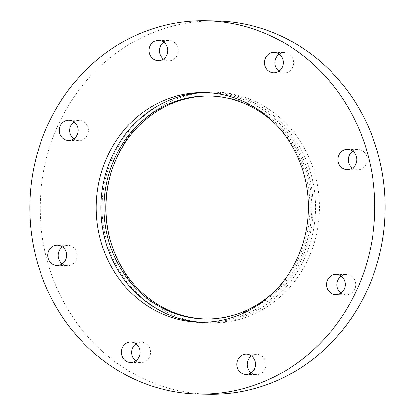 <?xml version="1.0" encoding="UTF-8"?>
<svg xmlns="http://www.w3.org/2000/svg" width="415" height="415" viewBox="0 0 415 415"><rect width="100%" height="100%" fill="white"/><g stroke="black" fill="none" stroke-linecap="round" stroke-linejoin="round"><path stroke-width="0.31" stroke-dasharray="2.08 1.56" d="M163.484 59.08A10.183 9.41 -89.1 0 0 168.651 60.855A10.183 9.41 -89.1 0 0 171.54 60.414A10.183 9.41 -89.1 0 0 178.139 49.25A10.183 9.41 -89.1 0 0 168.983 40.494A10.183 9.41 -89.1 0 0 166.093 40.935A10.183 9.41 -89.1 0 0 163.764 42.102M278.932 71.172A10.183 9.41 -89.1 0 0 279.824 71.754A10.183 9.41 -89.1 0 0 284.099 72.947A10.183 9.41 -89.1 0 0 293.374 65.305A10.183 9.41 -89.1 0 0 288.71 53.779A10.183 9.41 -89.1 0 0 284.436 52.586A10.183 9.41 -89.1 0 0 279.212 54.189M352.46 168.096A10.183 9.41 -89.1 0 0 357.621 169.87A10.183 9.41 -89.1 0 0 366.798 156.72A10.183 9.41 -89.1 0 0 357.958 149.509A10.183 9.41 -89.1 0 0 352.734 151.117M340.985 293.073A10.183 9.41 -89.1 0 0 346.151 294.852A10.183 9.41 -89.1 0 0 354.612 289.457A10.183 9.41 -89.1 0 0 346.483 274.491A10.183 9.41 -89.1 0 0 341.265 276.094M251.236 372.898A10.183 9.41 -89.1 0 0 256.403 374.678A10.183 9.41 -89.1 0 0 259.292 374.237A10.183 9.41 -89.1 0 0 265.89 363.068A10.183 9.41 -89.1 0 0 256.735 354.317A10.183 9.41 -89.1 0 0 253.845 354.758A10.183 9.41 -89.1 0 0 251.516 355.92M135.788 360.811A10.183 9.41 -89.1 0 0 136.675 361.392A10.183 9.41 -89.1 0 0 140.95 362.586A10.183 9.41 -89.1 0 0 150.225 354.944A10.183 9.41 -89.1 0 0 145.561 343.418A10.183 9.41 -89.1 0 0 141.287 342.225A10.183 9.41 -89.1 0 0 136.068 343.827M62.266 263.883A10.183 9.41 -89.1 0 0 67.427 265.662A10.183 9.41 -89.1 0 0 76.604 252.507A10.183 9.41 -89.1 0 0 67.764 245.301A10.183 9.41 -89.1 0 0 62.541 246.904M73.735 138.906A10.183 9.41 -89.1 0 0 78.902 140.68A10.183 9.41 -89.1 0 0 87.363 135.285A10.183 9.41 -89.1 0 0 79.239 120.319A10.183 9.41 -89.1 0 0 74.015 121.927M215.769 20.921A186.688 172.49 -89.1 0 0 60.637 119.868A186.688 172.49 -89.1 0 0 209.617 394.25M110.271 240.399A115.52 106.733 -89.1 0 0 210.789 323.093A115.52 106.733 -89.1 0 0 306.784 261.865A115.52 106.733 -89.1 0 0 214.597 92.078A115.52 106.733 -89.1 0 0 118.602 153.306A115.52 106.733 -89.1 0 0 111.412 171.416M202.753 322.253A114.841 106.105 -89.1 0 0 205.088 322.32A114.841 106.105 -89.1 0 0 300.517 261.45A114.841 106.105 -89.1 0 0 208.875 92.664A114.841 106.105 -89.1 0 0 206.535 92.654M272.219 293.607A111.505 103.024 -89.1 0 0 297.799 259.883A111.505 103.024 -89.1 0 0 275.021 123.571M206.053 318.99A111.505 103.024 -89.1 0 0 206.96 319.011A111.505 103.024 -89.1 0 0 299.614 259.915A111.505 103.024 -89.1 0 0 210.638 96.031A111.505 103.024 -89.1 0 0 209.725 96.021M114.711 153.244A115.52 106.733 -89.1 0 0 206.893 323.026A115.52 106.733 -89.1 0 0 302.888 261.798A115.52 106.733 -89.1 0 0 210.701 92.016A115.52 106.733 -89.1 0 0 114.711 153.244M158.265 60.683L168.651 60.855M158.597 40.322L168.983 40.494M273.713 72.775L284.099 72.947M274.05 52.415L284.436 52.586M347.236 169.699L357.621 169.87M347.573 149.338L357.958 149.509M335.761 294.681L346.151 294.852M336.098 274.32L346.483 274.491M246.017 374.506L256.403 374.678M246.349 354.145L256.735 354.317M130.564 362.414L140.95 362.586M130.901 342.053L141.287 342.225M57.042 265.491L67.427 265.662M57.379 245.13L67.764 245.301M68.517 140.509L78.902 140.68M68.849 120.148L79.239 120.319M208.875 92.664L204.201 92.587M205.088 322.32L200.414 322.242M210.638 96.031L208.818 96M206.96 319.011L205.145 318.979M214.597 92.078L210.701 92.016M210.789 323.093L206.893 323.026"/><path stroke-width="0.62" d="M155.708 40.763A10.183 9.41 90.9 0 1 158.597 40.322A10.183 9.41 90.9 0 1 167.836 50.661A10.183 9.41 90.9 0 1 158.265 60.683A10.183 9.41 90.9 0 1 149.11 51.932A10.183 9.41 90.9 0 1 155.708 40.763M163.764 42.102A10.183 9.41 -89.1 0 0 163.484 59.08M278.325 53.608A10.183 9.41 90.9 0 1 282.988 65.134A10.183 9.41 90.9 0 1 273.713 72.775A10.183 9.41 90.9 0 1 264.474 62.442A10.183 9.41 90.9 0 1 274.05 52.415A10.183 9.41 90.9 0 1 278.325 53.608M279.212 54.189A10.183 9.41 -89.1 0 0 278.932 71.172M356.407 156.548A10.183 9.41 90.9 0 1 347.236 169.699A10.183 9.41 90.9 0 1 337.997 159.365A10.183 9.41 90.9 0 1 347.573 149.338A10.183 9.41 90.9 0 1 356.407 156.548M352.734 151.117A10.183 9.41 -89.1 0 0 348.782 162.664A10.183 9.41 -89.1 0 0 352.46 168.096M344.227 289.286A10.183 9.41 90.9 0 1 335.761 294.681A10.183 9.41 90.9 0 1 326.522 284.342A10.183 9.41 90.9 0 1 336.098 274.32A10.183 9.41 90.9 0 1 344.227 289.286M341.265 276.094A10.183 9.41 -89.1 0 0 338.023 279.886A10.183 9.41 -89.1 0 0 340.985 293.073M248.907 374.065A10.183 9.41 90.9 0 1 246.017 374.506A10.183 9.41 90.9 0 1 236.773 364.168A10.183 9.41 90.9 0 1 246.349 354.145A10.183 9.41 90.9 0 1 255.5 362.897A10.183 9.41 90.9 0 1 248.907 374.065M251.516 355.92A10.183 9.41 -89.1 0 0 251.236 372.898M126.29 361.221A10.183 9.41 90.9 0 1 121.626 349.695A10.183 9.41 90.9 0 1 130.901 342.053A10.183 9.41 90.9 0 1 140.14 352.387A10.183 9.41 90.9 0 1 130.564 362.414A10.183 9.41 90.9 0 1 126.29 361.221M136.068 343.827A10.183 9.41 -89.1 0 0 135.788 360.811M48.202 258.28A10.183 9.41 90.9 0 1 57.379 245.13A10.183 9.41 90.9 0 1 66.618 255.464A10.183 9.41 90.9 0 1 57.042 265.491A10.183 9.41 90.9 0 1 48.202 258.28M62.541 246.904A10.183 9.41 -89.1 0 0 58.593 258.452A10.183 9.41 -89.1 0 0 62.266 263.883M60.388 125.543A10.183 9.41 90.9 0 1 68.849 120.148A10.183 9.41 90.9 0 1 78.093 130.486A10.183 9.41 90.9 0 1 68.517 140.509A10.183 9.41 90.9 0 1 60.388 125.543M74.015 121.927A10.183 9.41 -89.1 0 0 70.773 125.714A10.183 9.41 -89.1 0 0 73.735 138.906M199.231 394.079L209.617 394.25A186.688 172.49 -89.1 0 0 364.749 295.304A186.688 172.49 -89.1 0 0 215.769 20.921L205.384 20.75A186.688 172.49 -89.1 0 0 50.251 119.696A186.688 172.49 -89.1 0 0 199.231 394.079A186.688 172.49 -89.1 0 0 354.363 295.132A186.688 172.49 -89.1 0 0 205.384 20.75M111.412 171.416A115.52 106.733 -89.1 0 0 110.271 240.399M108.772 153.457A114.841 106.105 -89.1 0 0 200.414 322.242A114.841 106.105 -89.1 0 0 295.843 261.372A114.841 106.105 -89.1 0 0 204.201 92.587A114.841 106.105 -89.1 0 0 108.772 153.457M206.535 92.654A114.841 106.105 -89.1 0 0 113.445 153.529A114.841 106.105 -89.1 0 0 202.753 322.253M275.021 123.571A111.505 103.024 -89.1 0 0 208.818 96A111.505 103.024 -89.1 0 0 116.164 155.101A111.505 103.024 -89.1 0 0 205.145 318.979A111.505 103.024 -89.1 0 0 272.219 293.607M209.725 96.021A111.505 103.024 -89.1 0 0 117.979 155.132A111.505 103.024 -89.1 0 0 206.053 318.99"/></g></svg>
